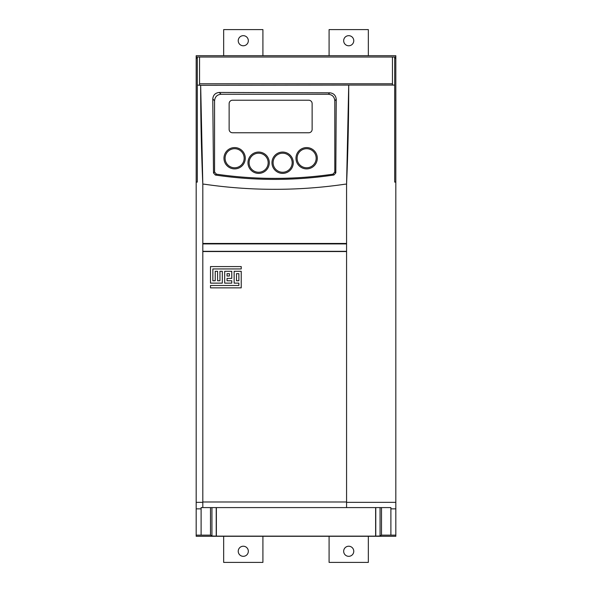 <?xml version="1.0" encoding="UTF-8"?>
<svg xmlns="http://www.w3.org/2000/svg" width="592" height="592" viewBox="0 0 592 592"><rect width="100%" height="100%" fill="white"/><g stroke="black" fill="none" stroke-linecap="round" stroke-linejoin="round"><path stroke-width="0.89" d="M202.812 507.588L346.572 507.588L346.572 251.541L202.812 251.541L202.812 507.588L201.11 507.588L201.11 535.131L210.493 535.131L211.936 535.997L216.369 536.137L375.631 536.137L380.064 535.997L381.507 535.131L395.819 535.131L395.819 55.715L196.181 55.715L196.181 502.349L202.812 502.349M395.819 535.131L395.819 536.285L196.181 536.285L196.181 502.349M348.718 546.224A5.047 5.047 0 0 1 353.764 551.278A5.047 5.047 0 0 1 348.718 556.325A5.047 5.047 0 0 1 343.671 551.278A5.047 5.047 0 0 1 348.718 546.224M243.282 546.224A5.047 5.047 0 0 1 248.329 551.278A5.047 5.047 0 0 1 243.282 556.325A5.047 5.047 0 0 1 238.236 551.278A5.047 5.047 0 0 1 243.282 546.224M262.915 536.285L262.915 562.4L223.658 562.4L223.658 536.285M368.342 536.285L368.342 562.4L329.085 562.4L329.085 536.285M243.282 35.675A5.047 5.047 0 0 1 248.329 40.722A5.047 5.047 0 0 1 243.282 45.776A5.047 5.047 0 0 1 238.236 40.722A5.047 5.047 0 0 1 243.282 35.675M348.718 35.675A5.047 5.047 0 0 1 353.764 40.722A5.047 5.047 0 0 1 348.718 45.776A5.047 5.047 0 0 1 343.671 40.722A5.047 5.047 0 0 1 348.718 35.675M329.085 55.715L329.085 29.6L368.342 29.6L368.342 55.715M223.658 55.715L223.658 29.6L262.915 29.6L262.915 55.715M204.033 184.156C227.454 187.605 251.008 189.322 274.688 189.322C298.368 189.322 321.922 187.605 345.351 184.156L346.572 184.156A2281.272 2281.272 0 0 0 348.718 85.093L200.666 85.292L202.812 184.156L204.033 184.156L202.812 184.156A2281.272 2281.272 0 0 1 200.666 85.292L197.299 85.093L197.299 57.024L196.181 57.024M197.299 57.024L199.541 57.024L199.541 85.093M392.459 57.024L394.701 57.024L394.701 85.093L392.459 85.093L392.459 57.024L199.541 57.024M395.819 57.024L394.701 57.024M197.299 58.26L196.181 58.26M197.299 85.093L197.299 182.092L196.181 182.092M201.11 535.131L196.181 535.131M392.459 83.775L199.541 83.775M395.819 58.26L394.701 58.26M202.812 243.911L202.812 251.319L346.572 251.319L346.572 243.911L202.812 243.911L202.812 243.467L346.572 243.467L346.572 184.156L348.718 85.241M202.812 184.156L202.812 243.467M381.507 535.131L381.522 507.588M380.064 535.997L380.064 507.588M375.772 536.056L375.772 507.588M375.631 536.137L375.631 507.588M216.369 536.137L216.369 507.588M216.228 536.056L216.228 507.588M211.936 535.997L211.936 507.588M210.493 535.131L210.478 507.588M390.89 535.131L390.89 508.854L395.819 508.854M395.819 182.092L394.701 182.092L394.701 85.093M348.718 85.093L392.459 85.093M346.572 507.588L390.89 507.588L390.89 508.854M274.688 179.398C254.819 179.406 235.061 177.955 215.407 175.047L213.505 172.953L212.78 98.968C213.157 95.031 215.325 92.863 219.269 92.456L329.759 92.811C333.673 93.225 335.834 95.408 336.234 99.338L335.812 172.901L333.925 175.003C314.285 177.926 294.542 179.391 274.688 179.398M222.311 271.299L222.311 283.124L210.493 283.124L210.493 266.57L241.225 266.57L241.225 268.938L212.854 268.938L212.854 280.756L215.222 280.756L215.222 271.299L217.582 271.299L217.582 280.756L219.95 280.756L219.95 271.299L222.311 271.299M231.768 283.124L224.679 283.124L224.679 271.299L231.768 271.299L231.768 278.395L227.039 278.395L227.039 280.756L231.768 280.756L231.768 283.124M238.865 283.124L234.136 283.124L234.136 271.299L241.225 271.299L241.225 287.853L210.493 287.853L210.493 285.485L238.865 285.485L238.865 283.124M346.572 243.911L346.572 243.467M215.407 175.047L216.428 174.174A405.032 405.032 0 0 0 332.956 174.174L334.806 172.028L334.806 100.766C334.428 96.807 332.267 94.639 328.308 94.261L221.075 94.261C217.116 94.639 214.948 96.807 214.57 100.766L214.57 172.028L216.428 174.174M333.925 175.003L332.956 174.174M258.63 152.07A10.656 10.656 0 0 1 269.286 162.726A10.656 10.656 0 0 1 258.63 173.382A10.656 10.656 0 0 1 247.974 162.726A10.656 10.656 0 0 1 258.63 152.07M282.628 152.07A10.656 10.656 0 0 1 293.284 162.726A10.656 10.656 0 0 1 282.628 173.382A10.656 10.656 0 0 1 271.972 162.726A10.656 10.656 0 0 1 282.628 152.07M306.634 147.586A10.656 10.656 0 0 1 317.29 158.242A10.656 10.656 0 0 1 306.634 168.89A10.656 10.656 0 0 1 295.978 158.242A10.656 10.656 0 0 1 306.634 147.586M234.624 147.586A10.656 10.656 0 0 1 245.28 158.242A10.656 10.656 0 0 1 234.624 168.89A10.656 10.656 0 0 1 223.968 158.242A10.656 10.656 0 0 1 234.624 147.586M312.132 103.593L312.132 129.389A3.367 3.367 0 0 1 308.765 132.756L232.493 132.756A3.367 3.367 0 0 1 229.134 129.389L229.134 103.593A3.367 3.367 0 0 1 232.493 100.226L308.765 100.226A3.367 3.367 0 0 1 312.132 103.593M258.63 172.257A9.531 9.531 0 0 1 249.091 162.726A9.531 9.531 0 0 1 258.63 153.195A9.531 9.531 0 0 1 268.161 162.726A9.531 9.531 0 0 1 258.63 172.257M282.628 172.257A9.531 9.531 0 0 1 273.097 162.726A9.531 9.531 0 0 1 282.628 153.195A9.531 9.531 0 0 1 292.167 162.726A9.531 9.531 0 0 1 282.628 172.257M306.634 167.773A9.531 9.531 0 0 1 297.103 158.242A9.531 9.531 0 0 1 306.634 148.703A9.531 9.531 0 0 1 316.165 158.242A9.531 9.531 0 0 1 306.634 167.773M234.624 167.773A9.531 9.531 0 0 1 225.093 158.242A9.531 9.531 0 0 1 234.624 148.703A9.531 9.531 0 0 1 244.163 158.242A9.531 9.531 0 0 1 234.624 167.773M227.039 276.027L227.039 273.667L229.407 273.667L229.407 276.027L227.039 276.027M238.865 273.667L236.497 273.667L236.497 280.756L238.865 280.756L238.865 273.667M196.181 508.854L201.11 508.854M395.819 502.349L346.572 502.349M346.572 501.979L202.812 501.979M335.812 172.901L334.806 172.028M334.806 100.766L336.234 99.338M328.308 94.261L329.759 92.811M221.075 94.261L219.269 92.456M214.57 100.766L212.78 98.968M214.57 172.028L213.505 172.953"/></g></svg>
